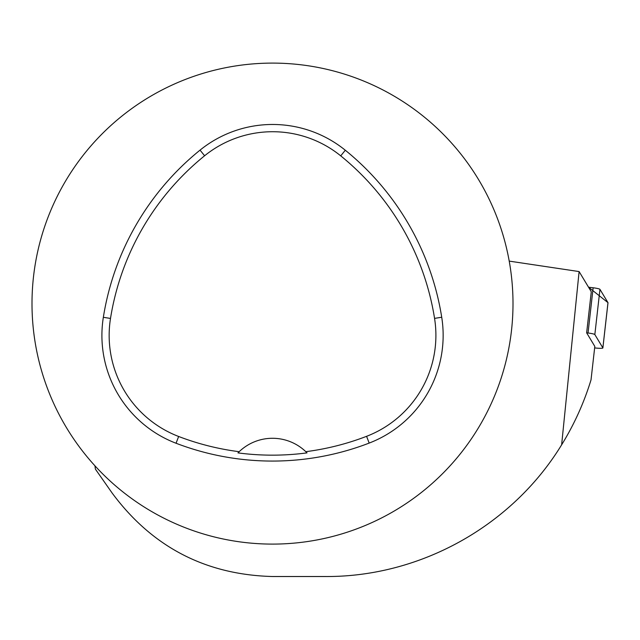 <?xml version="1.0" encoding="UTF-8"?>
<svg xmlns="http://www.w3.org/2000/svg" width="640" height="640" viewBox="0 0 640 640"><rect width="100%" height="100%" fill="white"/><g stroke="black" fill="none" stroke-linecap="round" stroke-linejoin="round"><path stroke-width="0.96" d="M594.648 347.896A7.632 0.872 -173.5 0 0 602.88 347.952A7.632 0.872 -173.5 0 0 602.864 347.88L594.84 334.568A7.632 0.872 -173.5 0 0 588.032 333L586.64 332.832L594.816 346.392L591.024 379.872C584.008 402.784 574.208 424.432 561.632 444.824L579.104 271.568L591.288 291.76L586.64 332.832M602.864 347.88L607.976 302.648L588.536 287.208L593.144 287.776A7.632 0.872 6.5 0 1 599.952 289.344L607.976 302.648A7.632 0.872 6.5 0 1 608 302.728A7.632 0.872 6.5 0 1 607.96 302.8M94.936 465.808L95.392 469.128L112.136 493.032C152.056 546.928 205.512 574.76 272.504 576.52L325.408 576.52C420.192 577.096 512.008 526.032 561.632 444.824M509.216 261.112L579.104 271.568M32 303.6A240.504 240.504 0 0 1 392.752 95.32A240.504 240.504 0 0 1 392.752 511.88A240.504 240.504 0 0 1 32 303.6M103.344 317.304A269.36 269.36 0 0 1 200.048 150.128A115.44 115.44 0 0 1 345.296 150.232A269.36 269.36 0 0 1 441.72 317.24A115.44 115.44 0 0 1 369.184 443.08A269.36 269.36 0 0 1 176.056 443.248A115.44 115.44 0 0 1 103.344 317.304L110.504 318.44A262.112 262.112 0 0 1 204.608 155.768A108.192 108.192 0 0 1 340.736 155.864A262.112 262.112 0 0 1 434.56 318.384A108.192 108.192 0 0 1 366.576 436.32A262.112 262.112 0 0 1 305.808 451.68L307.008 452.88A48.104 48.104 0 0 0 306 451.864M110.504 318.44A108.192 108.192 0 0 0 178.648 436.48A262.112 262.112 0 0 0 239.168 451.704L237.968 452.896A263.456 263.456 0 0 0 307.008 452.88M239.168 451.704A48.104 48.104 0 0 1 305.808 451.68M238.984 451.888A48.104 48.104 0 0 0 237.968 452.896M588.032 333L593.144 287.776M599.952 289.344L594.84 334.568M204.608 155.768L200.048 150.128M340.736 155.864L345.296 150.232M434.56 318.384L441.72 317.24M366.576 436.32L369.184 443.08M178.648 436.48L176.056 443.248M602.88 347.952L608 302.728"/></g></svg>

